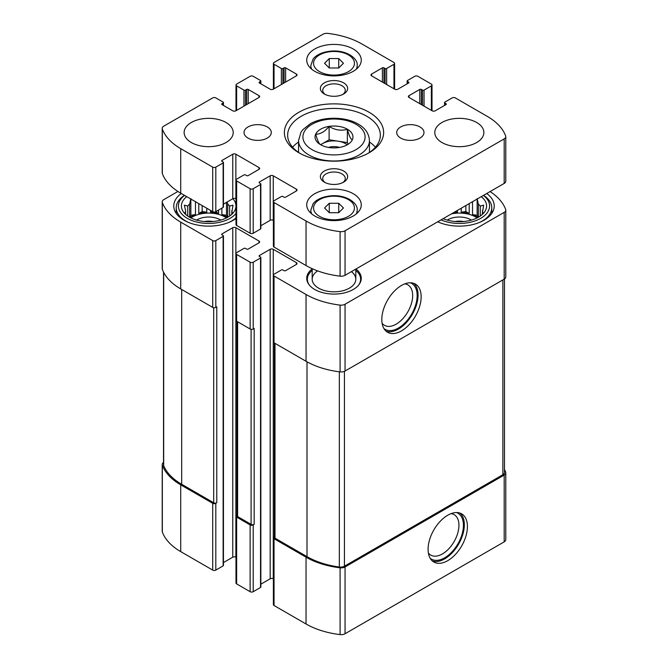<?xml version="1.0" encoding="UTF-8"?>
<svg xmlns="http://www.w3.org/2000/svg" width="668" height="668" viewBox="0 0 668 668"><rect width="100%" height="100%" fill="white"/><g stroke="black" fill="none" stroke-linecap="round" stroke-linejoin="round"><path stroke-width="1" d="M163.526 462.49A5.453 3.148 0 0 0 162.215 464.544A5.453 3.148 0 0 0 162.332 465.178A67.627 39.045 0 0 0 180.719 484.834L212.725 503.313A2.179 1.261 0 0 0 215.806 503.313L216.774 502.762L216.774 306.837L215.806 307.397L215.806 240.605L223.137 236.372A1.094 0.626 0 0 0 223.454 235.929A1.094 0.626 0 0 0 223.137 235.487L221.976 234.819L221.976 233.925A1.094 0.626 0 0 0 221.659 234.368A1.094 0.626 0 0 0 221.976 234.819M162.215 464.544L162.215 531.336A5.453 3.148 0 0 0 162.332 531.97A67.627 39.045 0 0 0 180.719 551.626L212.725 570.105A2.179 1.261 0 0 0 215.806 570.105L223.137 565.88A1.094 0.626 0 0 0 223.454 565.429L223.454 235.929M236.956 515.153L236.631 515.337A2.179 1.261 0 0 0 235.996 516.23A2.179 1.261 0 0 0 236.631 517.115L250.124 524.914A2.179 1.261 0 0 0 253.214 524.914L254.174 524.355L254.174 328.431L253.214 328.99L253.214 262.198L260.537 257.965A1.094 0.626 0 0 0 260.862 257.522A1.094 0.626 0 0 0 260.537 257.08L259.384 256.412L259.384 255.518A1.094 0.626 0 0 0 259.067 255.961A1.094 0.626 0 0 0 259.384 256.412M235.996 516.23L235.996 583.022A2.179 1.261 0 0 0 236.631 583.907L250.124 591.698A2.179 1.261 0 0 0 253.214 591.698L260.537 587.473A1.094 0.626 0 0 0 260.862 587.03L260.862 257.522M274.364 536.746L274.039 536.93A2.179 1.261 0 0 0 273.396 537.823A2.179 1.261 0 0 0 274.039 538.717L306.044 557.195A67.627 39.045 0 0 0 340.087 567.808A5.453 3.148 0 0 0 345.055 566.957L504.19 475.073A5.453 3.148 0 0 0 505.785 472.852A5.453 3.148 0 0 0 505.668 472.209A67.627 39.045 0 0 0 504.474 469.404M273.396 537.823L273.396 604.615A2.179 1.261 0 0 0 274.039 605.509L306.044 623.987A67.627 39.045 0 0 0 340.087 634.6A5.453 3.148 0 0 0 345.055 633.74L504.19 541.865A5.453 3.148 0 0 0 505.785 539.644L505.785 472.852M447.76 560.644A27.814 16.057 120 0 0 465.93 536.137A27.814 16.057 120 0 0 461.663 513.851A27.814 16.057 120 0 0 433.849 529.908A27.814 16.057 120 0 0 433.849 562.022A27.814 16.057 120 0 0 447.76 560.644M177.913 191.465L163.81 199.607A5.453 3.148 0 0 0 162.215 201.828A5.453 3.148 0 0 0 162.332 202.471A67.627 39.045 0 0 0 180.719 222.127L212.725 240.605A2.179 1.261 0 0 0 215.806 240.605M162.215 201.828L162.215 268.619A5.453 3.148 0 0 0 162.332 269.262A67.627 39.045 0 0 0 180.719 288.918L180.719 222.127M215.806 307.397A2.179 1.261 0 0 1 212.725 307.397L180.719 288.918M221.976 233.925L232.773 227.688A2.179 1.261 0 0 1 235.862 227.688L259 241.048A2.179 1.261 0 0 1 259.635 241.941A2.179 1.261 0 0 1 259 242.826L248.204 249.064A1.094 0.626 0 0 1 246.659 249.064L245.498 248.396A1.094 0.626 0 0 0 243.962 248.396L236.631 252.629A2.179 1.261 0 0 0 235.996 253.514A2.179 1.261 0 0 0 236.631 254.408L250.124 262.198A2.179 1.261 0 0 0 253.214 262.198M223.454 562.573L232.773 557.195L232.773 227.688M235.996 557.271L235.862 557.195A2.179 1.261 0 0 0 232.773 557.195M235.996 253.514L235.996 320.306A2.179 1.261 0 0 0 236.631 321.199L236.631 254.408M253.214 328.99A2.179 1.261 0 0 1 250.124 328.99L236.631 321.199M259.384 255.518L270.181 249.289A2.179 1.261 0 0 1 273.262 249.289L296.4 262.641A2.179 1.261 0 0 1 297.043 263.534A2.179 1.261 0 0 1 296.4 264.428L285.603 270.657A1.094 0.626 0 0 1 284.059 270.657L282.906 269.989A1.094 0.626 0 0 0 281.362 269.989L274.039 274.222A2.179 1.261 0 0 0 273.396 275.107A2.179 1.261 0 0 0 274.039 276.001L306.044 294.479A67.627 39.045 0 0 0 340.087 305.101A5.453 3.148 0 0 0 345.055 304.241L504.19 212.366A5.453 3.148 0 0 0 505.785 210.136A5.453 3.148 0 0 0 505.668 209.493A67.627 39.045 0 0 0 490.087 191.566M260.862 584.174L270.181 578.789L270.181 249.289M273.396 578.864L273.262 578.789A2.179 1.261 0 0 0 270.181 578.789M273.396 275.107L273.396 341.899A2.179 1.261 0 0 0 274.039 342.793L274.039 276.001M505.785 210.136L505.785 276.928A5.453 3.148 0 0 1 504.19 279.157L345.055 371.032A5.453 3.148 0 0 1 340.087 371.892A67.627 39.045 0 0 1 306.044 361.271L274.039 342.793M401.485 330.885A27.814 16.057 120 0 0 419.654 306.37A27.814 16.057 120 0 0 415.387 284.084A27.814 16.057 120 0 0 387.574 300.141A27.814 16.057 120 0 0 387.574 332.263A27.814 16.057 120 0 0 401.485 330.885M355.952 269.004A27.271 15.74 180 0 1 361.271 278.339A27.271 15.74 180 0 1 334 294.079A27.271 15.74 180 0 1 306.729 278.339A27.271 15.74 180 0 1 312.19 268.895M235.996 218.528A34.903 20.149 180 0 1 197.169 225.007A34.903 20.149 180 0 1 173.772 205.986A34.903 20.149 180 0 1 181.27 193.503M486.73 193.503A34.903 20.149 180 0 1 494.228 205.986A34.903 20.149 180 0 1 474.547 224.114A34.903 20.149 180 0 1 437.707 221.801M274.364 342.985L274.364 537.264A2.179 1.261 0 0 0 274.999 538.158L307.004 556.636A67.627 39.045 0 0 0 339.336 567.032A5.453 3.148 0 0 0 344.438 566.197L502.87 474.723A5.453 3.148 0 0 0 504.474 472.493L504.474 278.982M236.956 321.383L236.956 515.671A2.179 1.261 0 0 0 237.599 516.564L251.093 524.355A2.179 1.261 0 0 0 254.174 524.355M163.526 272.068L163.526 464.895A5.453 3.148 0 0 0 163.677 465.621A67.627 39.045 0 0 0 181.679 484.283L213.685 502.762A2.179 1.261 0 0 0 216.774 502.762M382.104 323.228A23.355 13.485 120 0 0 384.476 325.324A23.355 13.485 120 0 0 396.157 324.172A23.355 13.485 120 0 0 411.413 303.589A23.355 13.485 120 0 0 407.839 284.869A23.355 13.485 120 0 0 404.833 283.858M383.908 328.506A26.528 15.314 120 0 0 398.395 328.046A26.528 15.314 120 0 0 416.055 303.497A26.528 15.314 120 0 0 410.302 282.781M386.121 331.219A27.814 16.057 120 0 0 398.395 329.099A27.814 16.057 120 0 0 416.122 306.002A27.814 16.057 120 0 0 413.759 283.349M428.38 552.995A23.355 13.485 120 0 0 430.751 555.091A23.355 13.485 120 0 0 442.433 553.931A23.355 13.485 120 0 0 457.689 533.348A23.355 13.485 120 0 0 454.106 514.636A23.355 13.485 120 0 0 451.109 513.625M430.184 558.273A26.528 15.314 120 0 0 444.671 557.813A26.528 15.314 120 0 0 462.331 533.264A26.528 15.314 120 0 0 456.578 512.548M432.396 560.986A27.814 16.057 120 0 0 444.671 558.865A27.814 16.057 120 0 0 462.398 535.761A27.814 16.057 120 0 0 460.035 513.107M481.277 196.651A27.271 15.74 180 0 1 484.216 212.407A27.271 15.74 180 0 1 443.151 218.661M483.423 195.407A30.269 17.477 180 0 1 480.726 218.336A30.269 17.477 180 0 1 441.014 219.897M482.822 213.969L483.657 212.691L482.421 212.875L482.421 214.353M482.421 210.662A23.18 13.385 180 0 1 482.505 211.764A23.18 13.385 180 0 1 482.421 212.875L483.657 205.159L480.292 206.061L480.292 216.048M477.136 198.638L478.371 204.141A23.18 13.385 180 0 1 480.292 206.061M451.418 213.885A23.18 13.385 180 0 1 477.136 217.902M457.405 210.428L457.405 212.24A23.18 13.385 0 0 0 453.647 212.599M461.246 208.216L461.246 212.24A23.18 13.385 0 0 1 469.212 213.476L465.846 211.531L461.246 212.24M469.212 203.615L469.212 213.476M472.535 201.694L472.535 214.578A23.18 13.385 0 0 1 477.854 217.534M478.371 204.141L478.371 217.25M447.243 220.098A16.358 9.444 180 0 1 447.76 219.789A16.358 9.444 180 0 1 471.408 220.098M455.083 221.534A13.41 7.74 180 0 1 463.567 221.534M483.582 195.323A32.448 18.737 180 0 1 491.773 207.765A32.448 18.737 180 0 1 479.707 222.344M438.943 222.344A32.448 18.737 180 0 1 437.774 221.768M232.856 198.705A27.271 15.74 180 0 1 233.566 212.407A27.271 15.74 180 0 1 208.675 221.726A27.271 15.74 180 0 1 183.783 212.407A27.271 15.74 180 0 1 186.723 196.651M235.996 213.509A30.269 17.477 180 0 1 192.918 220.908A30.269 17.477 180 0 1 184.577 195.407M190.864 198.638L189.628 204.141L189.628 217.25M185.579 210.662L185.579 212.875A23.18 13.385 180 0 1 185.495 211.764A23.18 13.385 180 0 1 185.579 210.662L184.343 205.159L187.708 206.061A23.18 13.385 180 0 1 189.628 204.141M185.579 214.353L185.579 212.875L184.343 212.691L185.178 213.969M232.172 213.969L233.007 212.691L231.771 212.875L231.771 214.353M231.771 210.662A23.18 13.385 180 0 1 231.854 211.764A23.18 13.385 180 0 1 231.771 212.875L233.007 205.159L229.633 206.061L229.633 216.048M227.204 201.97L227.721 204.141A23.18 13.385 180 0 1 229.633 206.061M190.864 217.902A23.18 13.385 180 0 1 192.284 217.008A23.18 13.385 180 0 1 226.485 217.902M195.465 201.694L195.465 214.578A23.18 13.385 0 0 0 192.284 216.115A23.18 13.385 0 0 0 190.146 217.534M198.788 203.615L198.788 213.476A23.18 13.385 0 0 1 206.754 212.24L202.153 211.531L198.788 213.476M206.754 208.216L206.754 212.24M210.595 210.428L210.595 212.24A23.18 13.385 0 0 1 218.561 213.476L215.605 211.764M218.561 210.069L218.561 213.476M221.885 208.149L221.885 214.578A23.18 13.385 0 0 1 227.204 217.534M227.721 204.141L227.721 217.25M187.708 206.061L187.708 216.048M196.592 220.098A16.358 9.444 180 0 1 197.11 219.789A16.358 9.444 180 0 1 220.757 220.098M204.433 221.534A13.41 7.74 180 0 1 212.917 221.534M235.996 217.877A32.448 18.737 180 0 1 229.057 222.344M188.292 222.344A32.448 18.737 180 0 1 176.227 207.765A32.448 18.737 180 0 1 184.418 195.323M355.81 270.406A26.636 15.381 180 0 1 358.315 272.953L358.891 273.696A27.271 15.74 180 0 1 361.221 279.232M306.779 279.232A27.271 15.74 180 0 1 309.109 273.696L309.685 272.953A26.636 15.381 180 0 1 312.19 270.406M351.401 271.634A21.81 12.592 180 0 1 355.81 279.232A21.81 12.592 180 0 1 334 291.824A21.81 12.592 180 0 1 312.19 279.232A21.81 12.592 180 0 1 317.642 270.899M358.315 272.953A26.636 15.381 180 0 1 358.591 285.136M309.409 285.136A26.636 15.381 180 0 1 309.685 272.953M195.465 214.578L190.864 215.296L189.887 217.392M190.864 215.296L190.864 199.039M202.153 211.531L202.153 205.56M213.134 211.848L210.595 212.24M227.462 217.392L226.485 215.296L221.885 214.578M226.485 215.296L226.485 202.379M457.405 212.24L454.933 211.856M465.846 211.531L465.846 205.56M478.113 217.392L477.136 215.296L472.535 214.578M477.136 215.296L477.136 199.039M320.64 144.731C319.028 143.937 317.4 140.422 315.755 134.193C320.197 134.318 324.648 131.746 329.107 126.477C335.136 130.101 341.223 131.045 347.36 129.3C348.972 135.47 350.6 138.986 352.245 139.837M329.099 126.394A18.954 10.938 180 0 1 350.408 131.496A18.954 10.938 180 0 1 347.402 144.706L347.402 144.706A18.954 10.938 180 0 1 317.592 142.434A18.954 10.938 180 0 1 329.099 126.394M259.384 82.974L270.181 89.211A2.179 1.261 180 0 0 273.262 89.211L296.4 75.851A2.179 1.261 180 0 0 297.043 74.966A2.179 1.261 180 0 0 296.4 74.073L285.603 67.835A1.094 0.626 180 0 0 284.059 67.835L282.906 68.503A1.094 0.626 180 0 1 281.362 68.503L274.039 64.278A2.179 1.261 180 0 1 273.396 63.385A2.179 1.261 180 0 1 274.039 62.491L322.945 34.26A5.453 3.148 180 0 1 327.913 33.4A67.627 39.045 180 0 1 361.956 44.013L393.961 62.491A2.179 1.261 180 0 1 394.604 63.385A2.179 1.261 180 0 1 393.961 64.278L386.638 68.503A1.094 0.626 180 0 1 385.094 68.503L383.941 67.835A1.094 0.626 180 0 0 382.397 67.835L371.6 74.073L371.6 75.851L394.738 89.211A2.179 1.261 180 0 0 397.819 89.211L408.616 82.974A1.094 0.626 180 0 0 408.933 82.531A1.094 0.626 180 0 0 408.616 82.089L407.463 81.421A1.094 0.626 180 0 1 407.138 80.97A1.094 0.626 180 0 1 407.463 80.527L414.786 76.302A2.179 1.261 180 0 1 417.876 76.302L431.369 84.093A2.179 1.261 180 0 1 432.004 84.978A2.179 1.261 180 0 1 431.369 85.871L424.038 90.105A1.094 0.626 180 0 1 422.502 90.105L421.341 89.437A1.094 0.626 180 0 0 419.796 89.437L409 95.666L409 97.445L432.138 110.804A2.179 1.261 180 0 0 435.227 110.804L446.024 104.575A1.094 0.626 180 0 0 446.341 104.124A1.094 0.626 180 0 0 446.024 103.682L444.863 103.014A1.094 0.626 180 0 1 444.546 102.571A1.094 0.626 180 0 1 444.863 102.12L452.194 97.895A2.179 1.261 180 0 1 455.275 97.895L487.281 116.374A67.627 39.045 180 0 1 505.668 136.03A5.453 3.148 180 0 1 505.785 136.664A5.453 3.148 180 0 1 504.19 138.894L345.055 230.769A5.453 3.148 180 0 1 340.087 231.629A67.627 39.045 180 0 1 306.044 221.008L274.039 202.529A2.179 1.261 180 0 1 273.396 201.644A2.179 1.261 180 0 1 274.039 200.751L281.362 196.517A1.094 0.626 180 0 1 282.906 196.517L284.059 197.185A1.094 0.626 180 0 0 285.603 197.185L296.4 190.956A2.179 1.261 180 0 0 297.043 190.063A2.179 1.261 180 0 0 296.4 189.178L273.262 175.818A2.179 1.261 180 0 0 270.181 175.818L259.384 182.047L259.384 182.94L260.537 183.608A1.094 0.626 180 0 1 260.862 184.051A1.094 0.626 180 0 1 260.537 184.502L253.214 188.727A2.179 1.261 180 0 1 250.124 188.727L236.631 180.936A2.179 1.261 180 0 1 235.996 180.043A2.179 1.261 180 0 1 236.631 179.158L243.962 174.924A1.094 0.626 180 0 1 245.498 174.924L246.659 175.592A1.094 0.626 180 0 0 248.204 175.592L259 169.363A2.179 1.261 180 0 0 259.635 168.47A2.179 1.261 180 0 0 259 167.576L235.862 154.216A2.179 1.261 180 0 0 232.773 154.216L221.976 160.454L221.976 161.347L223.137 162.015A1.094 0.626 180 0 1 223.454 162.458A1.094 0.626 180 0 1 223.137 162.9L215.806 167.134A2.179 1.261 180 0 1 212.725 167.134L180.719 148.655A67.627 39.045 180 0 1 162.332 128.999A5.453 3.148 180 0 1 162.215 128.356A5.453 3.148 180 0 1 163.81 126.135L212.725 97.895A2.179 1.261 180 0 1 215.806 97.895L223.137 102.12A1.094 0.626 180 0 1 223.454 102.571A1.094 0.626 180 0 1 223.137 103.014L221.976 103.682L221.976 104.575L232.773 110.804A2.179 1.261 180 0 0 235.862 110.804L259 97.445A2.179 1.261 180 0 0 259.635 96.559A2.179 1.261 180 0 0 259 95.666L248.204 89.437A1.094 0.626 180 0 0 246.659 89.437L245.498 90.105A1.094 0.626 180 0 1 243.962 90.105L236.631 85.871A2.179 1.261 180 0 1 235.996 84.978A2.179 1.261 180 0 1 236.631 84.093L250.124 76.302A2.179 1.261 180 0 1 253.214 76.302L260.537 80.527A1.094 0.626 180 0 1 260.862 80.97A1.094 0.626 180 0 1 260.537 81.421L259.384 82.089L259.384 82.974A1.094 0.626 180 0 1 259.067 82.531A1.094 0.626 180 0 1 259.384 82.089M371.6 75.851A2.179 1.261 180 0 1 370.957 74.966A2.179 1.261 180 0 1 371.6 74.073M409 97.445A2.179 1.261 180 0 1 408.365 96.559A2.179 1.261 180 0 1 409 95.666M505.785 136.664L505.785 181.195A5.453 3.148 180 0 1 504.19 183.424L345.055 275.299A5.453 3.148 180 0 1 340.087 276.151A67.627 39.045 180 0 1 306.044 265.538L274.039 247.06A2.179 1.261 180 0 1 273.396 246.166L273.396 201.644M273.396 220.423L273.262 220.34A2.179 1.261 180 0 0 270.181 220.34L260.862 225.726M259.384 182.94A1.094 0.626 180 0 1 259.067 182.498A1.094 0.626 180 0 1 259.384 182.047M260.862 184.051L260.862 228.581A1.094 0.626 180 0 1 260.537 229.024L253.214 233.257A2.179 1.261 180 0 1 250.124 233.257L236.631 225.467A2.179 1.261 180 0 1 235.996 224.573L235.996 180.043M235.996 198.822L235.862 198.747A2.179 1.261 180 0 0 232.773 198.747L223.454 204.132M221.976 161.347A1.094 0.626 180 0 1 221.659 160.896A1.094 0.626 180 0 1 221.976 160.454M223.454 162.458L223.454 206.988A1.094 0.626 180 0 1 223.137 207.431L215.806 211.664A2.179 1.261 180 0 1 212.725 211.664L180.719 193.186A67.627 39.045 180 0 1 162.332 173.53A5.453 3.148 180 0 1 162.215 172.887L162.215 128.356M221.976 104.575A1.094 0.626 180 0 1 221.659 104.124A1.094 0.626 180 0 1 221.976 103.682M476.676 142.534A24.541 14.17 180 0 1 449.931 145.607A24.541 14.17 180 0 1 434.785 132.514A24.541 14.17 180 0 1 459.325 118.345A24.541 14.17 180 0 1 483.866 132.514A24.541 14.17 180 0 1 476.676 142.534M419.988 138.076A13.636 7.874 180 0 1 405.134 139.787A13.636 7.874 180 0 1 396.717 132.514A13.636 7.874 180 0 1 410.352 124.64A13.636 7.874 180 0 1 423.98 132.514A13.636 7.874 180 0 1 419.988 138.076M267.292 138.076A13.636 7.874 180 0 1 252.437 139.787A13.636 7.874 180 0 1 244.02 132.514A13.636 7.874 180 0 1 257.648 124.64A13.636 7.874 180 0 1 271.283 132.514A13.636 7.874 180 0 1 267.292 138.076M226.026 142.534A24.541 14.17 180 0 1 199.281 145.607A24.541 14.17 180 0 1 184.134 132.514A24.541 14.17 180 0 1 208.675 118.345A24.541 14.17 180 0 1 233.215 132.514A24.541 14.17 180 0 1 226.026 142.534M353.28 71.292A27.271 15.74 180 0 1 323.562 74.699A27.271 15.74 180 0 1 306.729 60.153A27.271 15.74 180 0 1 334 44.414A27.271 15.74 180 0 1 361.271 60.153A27.271 15.74 180 0 1 353.28 71.292M353.28 215.998A27.271 15.74 180 0 1 323.562 219.413A27.271 15.74 180 0 1 306.729 204.867A27.271 15.74 180 0 1 334 189.127A27.271 15.74 180 0 1 361.271 204.867A27.271 15.74 180 0 1 353.28 215.998M343.644 93.996A13.636 7.874 180 0 1 324.356 93.996A13.636 7.874 180 0 1 324.356 82.865A13.636 7.874 180 0 1 343.644 82.865A13.636 7.874 180 0 1 343.644 93.996L343.644 93.996M343.644 182.155A13.636 7.874 180 0 1 324.356 182.155A13.636 7.874 180 0 1 324.356 171.025A13.636 7.874 180 0 1 343.644 171.025A13.636 7.874 180 0 1 343.644 182.155L343.644 182.155M369.095 152.772A49.624 28.649 180 0 1 298.905 152.772A49.624 28.649 180 0 1 298.905 112.257A49.624 28.649 180 0 1 369.095 112.257A49.624 28.649 180 0 1 369.095 152.772L369.095 152.772M300.107 153.44A46.351 26.762 180 0 1 287.649 135.186A46.351 26.762 180 0 1 334 108.425A46.351 26.762 180 0 1 380.351 135.186A46.351 26.762 180 0 1 367.893 153.44M292.584 147.21A46.351 26.762 180 0 1 298.554 141.983M369.446 141.983A46.351 26.762 180 0 1 375.416 147.21M325.274 182.64A11.272 6.505 180 0 1 322.727 178.523A11.272 6.505 180 0 1 334 172.01A11.272 6.505 180 0 1 345.272 178.523A11.272 6.505 180 0 1 342.726 182.64M325.274 94.48A11.272 6.505 180 0 1 322.727 90.364A11.272 6.505 180 0 1 334 83.851A11.272 6.505 180 0 1 345.272 90.364A11.272 6.505 180 0 1 342.726 94.48M329.274 212.708L338.726 212.708L343.444 207.99L338.726 203.264L329.274 203.264L324.556 207.99L329.274 212.708L329.274 203.264M329.274 67.994L338.726 67.994L343.444 63.276L338.726 58.55L329.274 58.55L324.556 63.276L329.274 67.994L329.274 58.55M338.726 67.994L338.726 58.55M338.726 212.708L338.726 203.264M320.598 144.706L329.107 139.787L329.107 126.477M329.107 139.787L347.36 142.61L347.36 129.3M347.36 142.61L348.02 144.037M320.749 144.789A16.358 9.444 180 0 1 322.435 143.645A16.358 9.444 180 0 1 338.233 141.198A16.358 9.444 180 0 1 347.16 144.714M328.539 147.444A10.905 6.296 180 0 1 339.461 147.444M162.332 531.97L162.332 465.178M180.719 551.626L180.719 484.834M212.725 570.105L212.725 503.313M215.806 570.105L215.806 503.313M236.631 583.907L236.631 517.115M250.124 591.698L250.124 524.914M253.214 591.698L253.214 524.914M274.039 605.509L274.039 538.717M306.044 623.987L306.044 557.195M340.087 634.6L340.087 567.808M345.055 633.74L345.055 566.957M504.19 541.865L504.19 475.073M162.332 269.262L162.332 202.471M212.725 307.397L212.725 240.605M223.137 565.88L223.137 236.372M235.862 557.195L235.862 227.688M259 242.826L259 241.048M250.124 328.99L250.124 262.198M260.537 587.473L260.537 257.965M273.262 578.789L273.262 249.289M296.4 264.428L296.4 262.641M306.044 361.271L306.044 294.479M340.087 371.892L340.087 305.101M345.055 371.032L345.055 304.241M504.19 279.157L504.19 212.366M274.999 538.158L274.999 343.352M307.004 556.636L307.004 361.814M339.336 567.032L339.336 371.792M344.438 566.197L344.438 371.341M502.87 474.723L502.87 279.917M237.599 516.564L237.599 321.751M251.093 524.355L251.093 329.316M213.685 502.762L213.685 307.714M181.679 484.283L181.679 289.469M163.677 465.621L163.677 272.352M260.537 81.421L260.537 83.642M296.4 74.073L296.4 75.851M285.603 67.835L285.603 82.089M284.059 67.835L284.059 82.974M282.906 68.503L282.906 83.642M281.362 68.503L281.362 84.535M274.039 64.278L274.039 88.769M393.961 64.278L393.961 88.769M386.638 68.503L386.638 84.535M385.094 68.503L385.094 83.642M383.941 67.835L383.941 82.974M382.397 67.835L382.397 82.089M408.616 82.089L408.616 82.974M407.463 81.421L407.463 83.642M431.369 85.871L431.369 110.362M424.038 90.105L424.038 106.128M422.502 90.105L422.502 105.243M421.341 89.437L421.341 104.575M419.796 89.437L419.796 103.682M446.024 103.682L446.024 104.575M444.863 103.014L444.863 105.243M504.19 138.894L504.19 183.424M345.055 230.769L345.055 275.299M340.087 231.629L340.087 276.151M306.044 221.008L306.044 265.538M274.039 202.529L274.039 247.06M296.4 189.178L296.4 190.956M273.262 175.818L273.262 220.34M270.181 175.818L270.181 220.34M260.537 184.502L260.537 229.024M253.214 188.727L253.214 233.257M250.124 188.727L250.124 233.257M236.631 180.936L236.631 225.467M259 167.576L259 169.363M235.862 154.216L235.862 198.747M232.773 154.216L232.773 198.747M223.137 162.9L223.137 207.431M215.806 167.134L215.806 211.664M212.725 167.134L212.725 211.664M180.719 148.655L180.719 193.186M162.332 128.999L162.332 173.53M223.137 103.014L223.137 105.243M259 95.666L259 97.445M248.204 89.437L248.204 103.682M246.659 89.437L246.659 104.575M245.498 90.105L245.498 105.243M243.962 90.105L243.962 106.128M236.631 85.871L236.631 110.362M298.554 140.53L300.959 132.289L302.913 129.625L310.119 123.897C322.903 116.424 344.688 116.357 357.614 123.755C365.02 127.73 368.961 133.324 369.446 140.53A35.446 20.466 180 0 1 359.067 155.001A35.446 20.466 180 0 1 320.431 159.435A35.446 20.466 180 0 1 298.554 140.53L298.554 152.429M355.977 149.657A31.087 17.944 180 0 1 303.973 141.608A31.087 17.944 180 0 1 342.049 119.63A31.087 17.944 180 0 1 355.977 149.657M311.756 213.977A23.18 13.385 180 0 1 310.82 210.211L310.82 213.159M310.82 210.211L313.033 203.915C315.087 200.634 321.926 195.991 333.875 195.682C348.003 195.465 358.19 203.832 357.18 210.211A23.18 13.385 180 0 1 356.244 213.977M348.462 216.332A20.449 11.807 180 0 1 314.244 211.046A20.449 11.807 180 0 1 339.294 196.584A20.449 11.807 180 0 1 348.462 216.332M311.756 69.263A23.18 13.385 180 0 1 310.82 65.497L310.82 68.453M310.82 65.497L313.033 59.202C315.087 55.92 321.926 51.277 333.875 50.968C348.003 50.76 358.19 59.118 357.18 65.497A23.18 13.385 180 0 1 356.244 69.263M348.462 71.626A20.449 11.807 180 0 1 314.244 66.332A20.449 11.807 180 0 1 339.294 51.87A20.449 11.807 180 0 1 348.462 71.626M491.773 207.765L491.773 213.409M176.227 207.765L176.227 213.409M260.862 80.97L260.862 83.826M273.396 63.385L273.396 89.136M394.604 63.385L394.604 89.136M407.138 80.97L407.138 83.826M432.004 84.978L432.004 110.729M444.546 102.571L444.546 105.427M223.454 102.571L223.454 105.427M235.996 84.978L235.996 110.729M369.446 140.53L369.446 152.429M357.18 210.211L357.18 213.159M357.18 65.497L357.18 68.453M312.19 268.678L312.19 279.232M355.81 269.087L355.81 279.232"/></g></svg>
